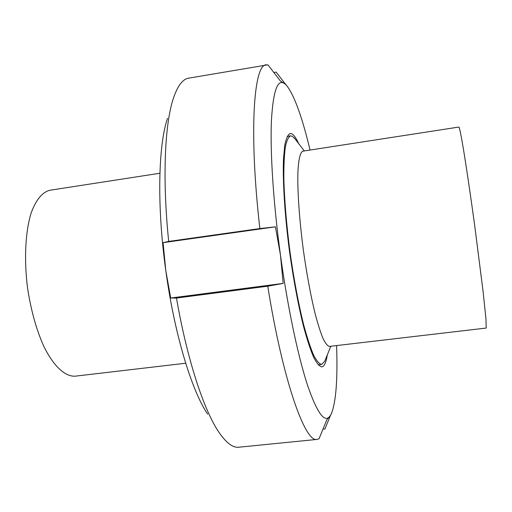 <?xml version="1.0" encoding="UTF-8"?>
<svg xmlns="http://www.w3.org/2000/svg" width="512" height="512" viewBox="0 0 512 512"><rect width="100%" height="100%" fill="white"/><g stroke="black" fill="none" stroke-linecap="round" stroke-linejoin="round"><path stroke-width="0.77" d="M295.322 139.258L292.378 136.269L290.547 135.866C288.384 136.947 286.637 140.742 285.306 147.245C284.256 155.315 283.77 165.85 283.846 178.842C284.442 200.442 286.509 224.934 290.054 252.326C293.939 279.667 298.47 303.827 303.661 324.8C307.053 337.35 310.323 347.373 313.485 354.874C316.506 360.781 319.2 363.974 321.568 364.442L324.685 361.338L325.274 359.898M302.893 151.155C300.211 152.211 298.541 159.309 297.894 172.435C297.382 191.174 299.379 220.109 303.411 250.509C306.701 273.747 310.483 294.336 314.771 312.262C317.562 323.014 320.256 331.622 322.842 338.099C325.306 343.219 327.494 345.99 329.402 346.413L486.214 328.051L485.946 318.726L483.078 291.424L474.918 227.232C470.643 195.859 466.272 166.323 463.162 147.539C460.934 134.445 459.526 127.616 458.925 127.046L302.893 151.155M159.904 173.248L50.048 190.221C42.458 192.013 36.198 199.469 31.283 212.595C25.402 231.206 23.878 259.123 27.546 287.955C30.893 309.946 36.237 329.242 43.578 345.843C53.485 366.278 65.171 376.851 75.29 376.16L185.696 363.232M330.502 415.334L324.915 428.986L322.957 429.184M267.75 286.195L176.486 298.048L170.694 298.022L283.174 283.398L267.75 286.195C282.925 381.293 305.37 443.354 317.152 439.398L319.034 438.778L326.714 419.994L330.515 415.309L331.674 413.024M170.694 298.022L165.786 270.496L163.072 242.662L275.43 226.822L280.448 254.957L283.174 283.398M163.072 242.662L168.691 241.421L259.859 228.563L275.43 226.822M287.258 86.253L285.254 84.134L280.365 80.941L267.885 64.806L188.691 78.15C182.765 79.059 177.69 85.69 173.472 98.048C164.774 123.469 162.195 178.4 168.691 241.421M167.494 118.374C158.259 145.056 156.806 206.349 165.786 270.496C174.355 333.792 191.84 391.13 207.635 414.099M176.486 298.048C187.059 359.322 203.891 410.227 218.816 432.102C226.176 442.886 232.832 447.923 238.79 447.219L317.152 439.398M266.304 64.8C253.741 64.019 248.73 131.514 259.859 228.563M310.054 150.048C302.195 117.21 294.445 95.757 286.803 85.702L285.254 84.134C277.837 77.766 273.222 89.965 271.411 120.736C270.08 151.942 273.312 202.746 280.448 254.957C287.603 307.168 298.074 356.512 307.648 385.606C317.549 414.099 325.178 424.006 330.515 415.309L331.334 413.786C336.019 402.054 337.773 379.315 336.589 345.568M273.824 72.486L276.122 72.096L285.888 84.71M298.662 143.59C296.307 138.374 294.106 135.149 292.058 133.901L290.138 133.466C287.936 134.566 286.15 138.432 284.787 145.062L283.488 158.771C282.592 181.101 284.794 215.827 289.638 252.384C293.606 280.326 298.24 305.005 303.539 326.419C307.002 339.232 310.342 349.459 313.568 357.107C316.653 363.136 319.405 366.387 321.818 366.861C324.32 366.419 326.157 362.406 327.334 354.829M318.17 364.826L321.568 364.442M287.162 136.403L290.547 135.866M304.326 150.938L294.374 138.029M330.835 346.24L324.685 361.338"/></g></svg>
